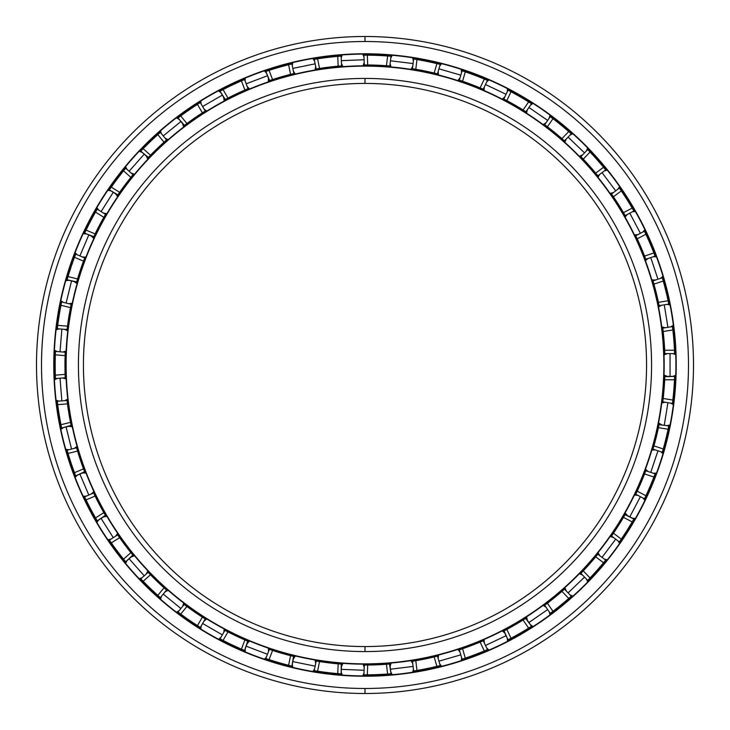 <?xml version="1.0" encoding="UTF-8"?>
<svg xmlns="http://www.w3.org/2000/svg" width="730" height="730" viewBox="0 0 730 730"><rect width="100%" height="100%" fill="white"/><g stroke="black" fill="none" stroke-linecap="round" stroke-linejoin="round"><path stroke-width="1.09" d="M365 83.43A281.57 281.57 0 0 0 83.43 365A281.57 281.57 0 0 0 365 646.57A281.57 281.57 0 0 1 83.43 365A281.57 281.57 0 0 1 365 83.43L365 78.429A286.571 286.571 0 0 0 78.429 365A286.571 286.571 0 0 0 365 651.571L365 646.57L365 651.571A286.571 286.571 0 0 1 78.429 365A286.571 286.571 0 0 1 365 78.429A286.571 286.571 0 0 1 651.571 365A286.571 286.571 0 0 1 365 651.571A286.571 286.571 0 0 0 651.571 365A286.571 286.571 0 0 0 365 78.429L365 83.43A281.57 281.57 0 0 1 646.57 365A281.57 281.57 0 0 1 365 646.57A281.57 281.57 0 0 0 646.57 365A281.57 281.57 0 0 0 365 83.43M365 663.871L365 664.181A299.181 299.181 0 0 0 664.181 365A299.181 299.181 0 0 0 365 65.819L365 66.129A298.871 298.871 0 0 1 663.871 365A298.871 298.871 0 0 1 365 663.871A298.871 298.871 0 0 1 66.129 365A298.871 298.871 0 0 1 365 66.129L365 65.819A299.181 299.181 0 0 1 664.181 365A299.181 299.181 0 0 1 365 664.181A299.181 299.181 0 0 1 65.819 365A299.181 299.181 0 0 1 365 65.819A299.181 299.181 0 0 0 65.819 365A299.181 299.181 0 0 0 365 664.181L365 663.871A298.871 298.871 0 0 0 663.871 365A298.871 298.871 0 0 0 365 66.129A298.871 298.871 0 0 0 66.129 365A298.871 298.871 0 0 0 365 663.871M365 54.084A310.916 310.916 0 0 0 54.084 365A310.916 310.916 0 0 0 365 675.916A310.916 310.916 0 0 1 54.084 365A310.916 310.916 0 0 1 365 54.084L365 53.774A311.226 311.226 0 0 0 53.774 365A311.226 311.226 0 0 0 365 676.226L365 676.226A311.226 311.226 0 0 1 53.774 365A311.226 311.226 0 0 1 365 53.774A311.226 311.226 0 0 1 676.226 365A311.226 311.226 0 0 1 365 676.226A311.226 311.226 0 0 0 676.226 365A311.226 311.226 0 0 0 365 53.774L365 54.084A310.916 310.916 0 0 1 675.916 365A310.916 310.916 0 0 1 365 675.916A310.916 310.916 0 0 0 675.916 365A310.916 310.916 0 0 0 365 54.084M365 688.49L365 693.5A328.5 328.5 0 0 0 693.5 365A328.5 328.5 0 0 0 365 36.5L365 41.51A323.49 323.49 0 0 1 688.49 365A323.49 323.49 0 0 1 365 688.49A323.49 323.49 0 0 1 41.51 365A323.49 323.49 0 0 1 365 41.51L365 36.5A328.5 328.5 0 0 1 693.5 365A328.5 328.5 0 0 1 365 693.5A328.5 328.5 0 0 1 36.5 365A328.5 328.5 0 0 1 365 36.5A328.5 328.5 0 0 0 36.5 365A328.5 328.5 0 0 0 365 693.5L365 688.49A323.49 323.49 0 0 0 688.49 365A323.49 323.49 0 0 0 365 41.51A323.49 323.49 0 0 0 41.51 365A323.49 323.49 0 0 0 365 688.49M365.228 674.839L367.309 674.83L363.914 674.839L364.306 665.039L365 665.048L364.306 665.039A300.048 300.048 0 0 1 363.458 665.039L364.599 665.048L363.458 665.039A300.048 300.048 0 0 0 364.306 665.039L363.914 674.839L363.339 674.83L363.914 674.839M364.599 64.952L363.421 64.961A300.048 300.048 0 0 1 364.306 64.961L367.701 64.97A300.048 300.048 0 0 1 386.444 65.727L389.838 65.983L386.444 65.727A300.048 300.048 0 0 0 367.701 64.97L364.306 64.961L365 64.952L364.306 64.961L363.914 55.161L367.309 55.17A309.839 309.839 0 0 1 387.63 55.991L391.59 56.31A309.839 309.839 0 0 0 391.015 56.256L387.63 55.991A309.839 309.839 0 0 0 367.309 55.17L365 55.161M389.692 664.026L390.714 663.944L389.51 664.044L391.015 673.744A309.839 309.839 0 0 0 391.627 673.69L387.63 674.009A309.839 309.839 0 0 1 367.309 674.83A309.839 309.839 0 0 0 387.63 674.009L390.687 673.772M413.061 671.089A309.839 309.839 0 0 0 413.627 670.998L416.976 670.45L413.627 670.998L412.45 661.27L415.799 660.714A300.048 300.048 0 0 0 434.177 656.964L437.48 656.161L440.208 665.568A309.839 309.839 0 0 0 440.801 665.422L436.905 666.38A309.839 309.839 0 0 1 416.976 670.45A309.839 309.839 0 0 0 436.905 666.38L438.931 665.888M488.014 649.371A309.839 309.839 0 0 1 487.448 649.618L488.014 649.371L487.448 649.618L483.242 640.758A300.048 300.048 0 0 0 484.063 640.411A300.048 300.048 0 0 1 483.242 640.758L480.112 642.081A300.048 300.048 0 0 1 462.574 648.733L459.352 649.819L462.081 659.236A309.839 309.839 0 0 1 461.533 659.418A309.839 309.839 0 0 0 462.081 659.236L465.302 658.15L462.081 659.236L459.352 649.819L462.574 648.733A300.048 300.048 0 0 0 480.112 642.081L483.242 640.758L487.448 649.618L484.318 650.941A309.839 309.839 0 0 1 465.302 658.15A309.839 309.839 0 0 0 484.318 650.941L487.147 649.746M525.664 618.401L531.513 626.285A309.839 309.839 0 0 0 532.033 625.957L528.639 628.101A309.839 309.839 0 0 1 511.027 638.266L507.514 640.119L511.027 638.266A309.839 309.839 0 0 0 528.639 628.101L531.239 626.468M549.799 613.693A309.839 309.839 0 0 0 550.265 613.346L552.975 611.302L550.265 613.346L544.699 605.289L547.409 603.236A300.048 300.048 0 0 0 561.936 591.373L564.482 589.128L571.271 596.191A309.839 309.839 0 0 0 571.736 595.78L568.725 598.445A309.839 309.839 0 0 1 552.975 611.302A309.839 309.839 0 0 0 568.725 598.445L570.294 597.067M605.69 560.111L606.073 559.636A309.839 309.839 0 0 1 605.69 560.111L597.852 554.225A300.048 300.048 0 0 0 598.408 553.532A300.048 300.048 0 0 1 597.852 554.225L595.698 556.853A300.048 300.048 0 0 1 583.261 570.887L580.916 573.351L587.696 580.414A309.839 309.839 0 0 1 587.303 580.824A309.839 309.839 0 0 0 587.696 580.414L590.05 577.959L587.696 580.414L580.916 573.351L583.261 570.887A300.048 300.048 0 0 0 595.698 556.853L597.852 554.225L605.69 560.111A309.839 309.839 0 0 0 606.073 559.636L603.537 562.739A309.839 309.839 0 0 1 590.05 577.959A309.839 309.839 0 0 0 603.537 562.739L604.86 561.133M619.04 542.372A309.839 309.839 0 0 0 619.368 541.906L621.294 539.105L619.368 541.906L611.539 536.012L613.455 533.21A300.048 300.048 0 0 0 623.484 517.36L625.19 514.422L633.868 518.975L632.162 521.913A309.839 309.839 0 0 1 621.294 539.105A309.839 309.839 0 0 0 632.162 521.913L633.211 520.116M644.207 499.329A309.839 309.839 0 0 0 644.453 498.809L645.904 495.734L644.453 498.809L635.775 494.256L637.226 491.18A300.048 300.048 0 0 0 644.572 473.925L645.794 470.75L655.084 473.852A309.839 309.839 0 0 0 655.303 473.277L653.879 477.028A309.839 309.839 0 0 1 645.904 495.734A309.839 309.839 0 0 0 653.879 477.028L654.618 475.084M668.789 425.909L668.908 425.307A309.839 309.839 0 0 1 668.789 425.909L659.062 424.623L659.29 423.464L659.053 424.659L668.789 425.909A309.839 309.839 0 0 0 668.908 425.307L668.105 429.24A309.839 309.839 0 0 1 663.241 448.977L662.137 452.801L663.241 448.977A309.839 309.839 0 0 0 668.105 429.24L668.534 427.196M672.376 404A309.839 309.839 0 0 0 672.449 403.425L672.85 400.049L672.449 403.425L662.776 401.856L672.449 403.425L672.586 402.276M664.829 353.612L664.857 354.461A300.048 300.048 0 0 0 664.829 353.612L674.63 353.612A309.839 309.839 0 0 1 674.648 354.187A309.839 309.839 0 0 0 674.63 353.612L674.483 350.218L674.63 353.612L664.829 353.612L664.683 350.218A300.048 300.048 0 0 0 663.168 331.52L662.776 328.144L672.449 326.575L672.85 329.951A309.839 309.839 0 0 1 674.483 350.218L664.683 350.218L664.829 353.612A300.048 300.048 0 0 1 664.857 354.461L664.811 353.284M662.128 277.163A309.839 309.839 0 0 1 662.302 277.756L662.128 277.163L662.302 277.756L653.003 280.858A300.048 300.048 0 0 0 652.757 280.01A300.048 300.048 0 0 1 653.003 280.858L653.943 284.125A300.048 300.048 0 0 1 658.423 302.339L659.117 305.66L668.789 304.091A309.839 309.839 0 0 1 668.908 304.656A309.839 309.839 0 0 0 668.789 304.091L668.105 300.76L668.789 304.091L659.117 305.66L658.423 302.339A300.048 300.048 0 0 0 653.943 284.125L653.003 280.858L662.302 277.756L663.241 281.023A309.839 309.839 0 0 1 668.105 300.76A309.839 309.839 0 0 0 663.241 281.023L662.667 279.015M635.903 236.009L635.392 234.951A300.048 300.048 0 0 1 635.775 235.744L637.226 238.82A300.048 300.048 0 0 1 644.572 256.075L645.794 259.25L655.084 256.148A309.839 309.839 0 0 1 655.284 256.686A309.839 309.839 0 0 0 655.084 256.148L653.879 252.972L655.084 256.148L645.794 259.25L644.572 256.075A300.048 300.048 0 0 0 637.226 238.82L635.775 235.744L644.453 231.191L645.904 234.266A309.839 309.839 0 0 1 653.879 252.972A309.839 309.839 0 0 0 645.904 234.266L645.019 232.377M619.022 187.592A309.839 309.839 0 0 1 619.368 188.094L619.022 187.592L619.368 188.094L611.539 193.988A300.048 300.048 0 0 0 611.028 193.258A300.048 300.048 0 0 1 611.539 193.988L613.455 196.79A300.048 300.048 0 0 1 623.484 212.64L625.19 215.578L633.868 211.025A309.839 309.839 0 0 1 634.151 211.527A309.839 309.839 0 0 0 633.868 211.025L632.162 208.087L633.868 211.025L625.19 215.578L623.484 212.64A300.048 300.048 0 0 0 613.455 196.79L611.539 193.988L619.368 188.094L621.294 190.895A309.839 309.839 0 0 1 632.162 208.087A309.839 309.839 0 0 0 621.294 190.895L620.117 189.179M587.276 149.139A309.839 309.839 0 0 1 587.696 149.586L587.276 149.139L587.696 149.586L580.916 156.649A300.048 300.048 0 0 0 580.295 156.019A300.048 300.048 0 0 1 580.916 156.649L583.261 159.113A300.048 300.048 0 0 1 595.698 173.147L597.852 175.775L605.69 169.889A309.839 309.839 0 0 1 606.046 170.336A309.839 309.839 0 0 0 605.69 169.889L603.537 167.261L605.69 169.889L597.852 175.775L595.698 173.147A300.048 300.048 0 0 0 583.261 159.113L580.916 156.649L587.696 149.586L590.05 152.041A309.839 309.839 0 0 1 603.537 167.261A309.839 309.839 0 0 0 590.05 152.041L588.608 150.535M549.772 116.28A309.839 309.839 0 0 1 550.265 116.654L549.772 116.28L550.265 116.654L544.699 124.711A300.048 300.048 0 0 0 543.987 124.182L544.954 124.912L543.987 124.182A300.048 300.048 0 0 1 544.699 124.711L547.409 126.764A300.048 300.048 0 0 1 561.936 138.627L564.482 140.872L571.271 133.809A309.839 309.839 0 0 1 571.699 134.192A309.839 309.839 0 0 0 571.271 133.809L568.725 131.555L571.271 133.809L564.482 140.872L561.936 138.627A300.048 300.048 0 0 0 547.409 126.764L544.699 124.711L550.265 116.654L552.975 118.698A309.839 309.839 0 0 1 568.725 131.555A309.839 309.839 0 0 0 552.975 118.698L551.314 117.439M507.478 89.863A309.839 309.839 0 0 1 508.025 90.146L507.478 89.863L508.025 90.146L503.819 99.006A300.048 300.048 0 0 0 503.034 98.596A300.048 300.048 0 0 1 503.819 99.006L506.83 100.594A300.048 300.048 0 0 1 523.072 109.974L525.947 111.781L531.513 103.715A309.839 309.839 0 0 1 532.006 104.025A309.839 309.839 0 0 0 531.513 103.715L528.639 101.899L531.513 103.715L525.947 111.781L523.072 109.974A300.048 300.048 0 0 0 506.83 100.594L503.819 99.006L508.025 90.146L511.027 91.734A309.839 309.839 0 0 1 528.639 101.899A309.839 309.839 0 0 0 511.027 91.734L509.193 90.757M461.497 70.573A309.839 309.839 0 0 1 462.081 70.764L461.497 70.573L462.081 70.764L459.352 80.181A300.048 300.048 0 0 0 458.513 79.898A300.048 300.048 0 0 1 459.352 80.181L462.574 81.267A300.048 300.048 0 0 1 480.112 87.919L483.242 89.242L487.448 80.382A309.839 309.839 0 0 1 487.978 80.61A309.839 309.839 0 0 0 487.448 80.382L484.318 79.059L487.448 80.382L483.242 89.242L480.112 87.919A300.048 300.048 0 0 0 462.574 81.267L459.352 80.181L462.081 70.764L465.302 71.85A309.839 309.839 0 0 1 484.318 79.059A309.839 309.839 0 0 0 465.302 71.85L463.331 71.184M413.016 58.911A309.839 309.839 0 0 1 413.627 59.002L413.016 58.911L413.627 59.002L412.45 68.729A300.048 300.048 0 0 0 411.574 68.593A300.048 300.048 0 0 1 412.45 68.729L415.799 69.286A300.048 300.048 0 0 1 434.177 73.037L437.48 73.84L440.208 64.432A309.839 309.839 0 0 1 440.765 64.569A309.839 309.839 0 0 0 440.208 64.432L436.905 63.619L440.208 64.432L437.48 73.84L434.177 73.037A300.048 300.048 0 0 0 415.799 69.286L412.45 68.729L413.627 59.002L416.976 59.55A309.839 309.839 0 0 1 436.905 63.619A309.839 309.839 0 0 0 416.976 59.55L414.923 59.212M440.208 64.432L439.077 64.149M487.448 80.382L486.381 79.926M605.69 169.889L604.951 168.986M633.868 211.025L633.293 210.021M644.188 230.634L644.453 231.191L644.188 230.634A309.839 309.839 0 0 1 644.453 231.191L635.775 235.744A300.048 300.048 0 0 0 635.392 234.951L635.921 236.046M668.534 302.804L668.789 304.091M662.813 328.482L663.168 331.52L672.85 329.951L672.604 327.88M674.63 353.612L674.584 352.453M662.776 401.856A300.048 300.048 0 0 1 662.667 402.695A300.048 300.048 0 0 0 662.776 401.856L663.168 398.48A300.048 300.048 0 0 0 664.683 379.782L664.857 375.503L664.811 376.716L674.63 376.388L674.648 375.777L674.483 379.782A309.839 309.839 0 0 1 672.85 400.049L663.168 398.48L662.803 401.573M634.178 518.446L633.868 518.975L634.178 518.446A309.839 309.839 0 0 1 633.868 518.975L625.044 514.677L625.628 513.655L623.484 517.36L632.162 521.913L623.484 517.36A300.048 300.048 0 0 1 613.455 533.21L621.294 539.105L613.455 533.21L611.539 536.012A300.048 300.048 0 0 1 611.056 536.714L611.722 535.747M587.696 580.414L588.508 579.583M564.272 589.32L561.936 591.373A300.048 300.048 0 0 1 547.409 603.236L544.699 605.289L550.265 613.346L551.186 612.652M414.923 670.788L413.627 670.998L412.45 661.27A300.048 300.048 0 0 1 411.611 661.398L412.769 661.216M674.648 375.777A309.839 309.839 0 0 1 674.63 376.388L664.829 376.388A300.048 300.048 0 0 0 664.857 375.503A300.048 300.048 0 0 1 664.829 376.388L664.683 379.782L674.483 379.782L664.683 379.782A300.048 300.048 0 0 1 663.168 398.48L672.85 400.049A309.839 309.839 0 0 0 674.483 379.782L674.575 377.702M672.366 325.963A309.839 309.839 0 0 1 672.449 326.575L662.776 328.144A300.048 300.048 0 0 0 662.667 327.268L662.813 328.473L662.667 327.268A300.048 300.048 0 0 1 662.776 328.144L662.803 328.436M363.914 55.161L363.294 55.17L363.914 55.161L364.306 64.961A300.048 300.048 0 0 0 363.421 64.961L364.644 64.952M339.842 56.183L341.731 56.037L341.156 56.082L341.549 65.873L341.156 56.082L337.762 56.365L338.163 66.156L337.762 56.365A309.839 309.839 0 0 0 317.577 58.811L319.539 68.419L317.577 58.811L314.228 59.349L316.181 68.958L319.539 68.419A300.048 300.048 0 0 1 338.163 66.156L341.549 65.873L338.163 66.156A300.048 300.048 0 0 0 319.539 68.419L316.181 68.958A300.048 300.048 0 0 0 315.314 69.094A300.048 300.048 0 0 1 316.181 68.958L314.228 59.349L315.524 59.139M314.228 59.349A309.839 309.839 0 0 0 313.617 59.449A309.839 309.839 0 0 1 314.228 59.349L317.577 58.811A309.839 309.839 0 0 1 337.762 56.365L341.156 56.082A309.839 309.839 0 0 1 341.731 56.037M290.631 64.222L292.465 63.775L291.909 63.912L293.871 73.511L291.909 63.912L288.605 64.724L290.567 74.332L288.605 64.724A309.839 309.839 0 0 0 269.078 70.381L272.555 79.552L269.078 70.381L265.857 71.458L269.324 80.619L272.555 79.552A300.048 300.048 0 0 1 290.567 74.332L293.871 73.511L290.567 74.332A300.048 300.048 0 0 0 272.555 79.552L269.324 80.619A300.048 300.048 0 0 0 268.485 80.902A300.048 300.048 0 0 1 269.324 80.619L268.485 80.902L269.598 80.528L265.857 71.458L267.098 71.038M265.857 71.458A309.839 309.839 0 0 0 265.273 71.649A309.839 309.839 0 0 1 265.857 71.458L269.078 70.381A309.839 309.839 0 0 1 288.605 64.724L291.909 63.912A309.839 309.839 0 0 1 292.465 63.775M243.482 79.981L245.088 79.305L244.559 79.533L248.027 88.695L244.559 79.533L241.429 80.866L244.906 90.036L241.429 80.866A309.839 309.839 0 0 0 223.061 89.589L227.961 98.076L223.061 89.589L220.049 91.159L224.95 99.645L227.961 98.076A300.048 300.048 0 0 1 244.906 90.036L248.027 88.695L244.906 90.036A300.048 300.048 0 0 0 227.961 98.076L224.95 99.645A300.048 300.048 0 0 0 224.165 100.065A300.048 300.048 0 0 1 224.95 99.645L224.165 100.065L225.242 99.49L220.049 91.159L221.208 90.547M220.049 91.159A309.839 309.839 0 0 0 219.502 91.451A309.839 309.839 0 0 1 220.049 91.159L223.061 89.589A309.839 309.839 0 0 1 241.429 80.866L244.559 79.533A309.839 309.839 0 0 1 245.088 79.305M199.208 103.249L200.814 102.246L200.321 102.547L205.221 111.033L200.321 102.547L197.456 104.372L202.356 112.858L197.456 104.372A309.839 309.839 0 0 0 180.721 115.924L186.916 123.516L180.721 115.924L178.001 117.959L184.197 125.551L186.916 123.516A300.048 300.048 0 0 1 202.356 112.858L205.221 111.033L202.356 112.858A300.048 300.048 0 0 0 186.916 123.516L184.197 125.551A300.048 300.048 0 0 0 183.495 126.08A300.048 300.048 0 0 1 184.197 125.551L183.495 126.08L184.462 125.35L178.001 117.959L179.051 117.165M178.001 117.959A309.839 309.839 0 0 0 177.509 118.333A309.839 309.839 0 0 1 178.001 117.959L180.721 115.924A309.839 309.839 0 0 1 197.456 104.372L200.321 102.547A309.839 309.839 0 0 1 200.814 102.246M159.487 133.134L160.792 131.984L160.354 132.367L166.549 139.95L160.354 132.367L157.817 134.621L164.013 142.213L157.817 134.621A309.839 309.839 0 0 0 143.153 148.71L150.489 155.207L143.153 148.71L140.79 151.156L148.126 157.653L150.489 155.207A300.048 300.048 0 0 1 164.013 142.213L166.549 139.95L164.013 142.213A300.048 300.048 0 0 0 150.489 155.207L148.126 157.653A300.048 300.048 0 0 0 147.515 158.291A300.048 300.048 0 0 1 148.126 157.653L147.515 158.291L148.354 157.415L140.79 151.156L141.702 150.207M140.79 151.156A309.839 309.839 0 0 0 140.37 151.603A309.839 309.839 0 0 1 140.79 151.156L143.153 148.71A309.839 309.839 0 0 1 157.817 134.621L160.354 132.367A309.839 309.839 0 0 1 160.792 131.984M124.949 169.105L126.053 167.763L125.688 168.201L133.024 174.698L125.688 168.201L123.543 170.838L130.88 177.344L123.543 170.838A309.839 309.839 0 0 0 111.325 187.099L119.62 192.337L111.325 187.099L109.39 189.891L117.676 195.129L119.62 192.337A300.048 300.048 0 0 1 130.88 177.344L133.024 174.698L130.88 177.344A300.048 300.048 0 0 0 119.62 192.337L117.676 195.129A300.048 300.048 0 0 0 117.174 195.859A300.048 300.048 0 0 1 117.676 195.129L117.174 195.859L117.858 194.855L109.39 189.891L110.139 188.805M109.39 189.891A309.839 309.839 0 0 0 109.044 190.393A309.839 309.839 0 0 1 109.39 189.891L111.325 187.099A309.839 309.839 0 0 1 123.543 170.838L125.688 168.201A309.839 309.839 0 0 1 126.053 167.763M96.561 210.276L97.51 208.643L97.218 209.136L105.503 214.374L97.218 209.136L95.53 212.083L103.815 217.33L95.53 212.083A309.839 309.839 0 0 0 86.076 230.096L95.092 233.938L86.076 230.096L84.616 233.162L93.632 237.004L95.092 233.938A300.048 300.048 0 0 1 103.815 217.33L105.503 214.374L103.815 217.33A300.048 300.048 0 0 0 95.092 233.938L93.632 237.004A300.048 300.048 0 0 0 93.248 237.798A300.048 300.048 0 0 1 93.632 237.004L93.248 237.798L93.769 236.702L84.616 233.162L85.173 231.967M84.616 233.162A309.839 309.839 0 0 0 84.352 233.719A309.839 309.839 0 0 1 84.616 233.162L86.076 230.096A309.839 309.839 0 0 1 95.53 212.083L97.218 209.136A309.839 309.839 0 0 1 97.51 208.643M75.272 255.199L75.893 253.575L75.683 254.113L84.698 257.955L75.683 254.113L74.487 257.298L83.503 261.139L74.487 257.298A309.839 309.839 0 0 0 68.045 276.579L77.562 278.924L68.045 276.579L67.096 279.846L76.613 282.191L77.562 278.924A300.048 300.048 0 0 1 83.503 261.139L84.698 257.955L83.503 261.139A300.048 300.048 0 0 0 77.562 278.924L76.613 282.191A300.048 300.048 0 0 0 76.367 283.039A300.048 300.048 0 0 1 76.613 282.191L76.367 283.039L76.705 281.871L67.096 279.846L67.461 278.577M66.923 280.439A309.839 309.839 0 0 1 67.096 279.846L68.045 276.579A309.839 309.839 0 0 1 74.487 257.298L75.683 254.113A309.839 309.839 0 0 1 75.893 253.575M61.375 303.251L61.758 301.399L61.648 301.955L71.157 304.3L61.648 301.955L60.973 305.286L70.491 307.64L60.973 305.286A309.839 309.839 0 0 0 57.706 325.361L67.479 326.146L57.706 325.361L57.296 328.737L67.06 329.522L67.479 326.146A300.048 300.048 0 0 1 70.491 307.64L71.157 304.3L70.491 307.64A300.048 300.048 0 0 0 67.479 326.146L67.06 329.522A300.048 300.048 0 0 0 66.959 330.398A300.048 300.048 0 0 1 67.06 329.522L57.296 328.737L57.451 327.432M57.296 328.737A309.839 309.839 0 0 0 57.223 329.349A309.839 309.839 0 0 1 57.296 328.737L57.706 325.361A309.839 309.839 0 0 1 60.973 305.286L61.648 301.955A309.839 309.839 0 0 1 61.758 301.399M55.407 352.599L55.489 350.865L55.462 351.44L65.225 352.225L55.462 351.44L55.334 354.835L65.098 355.62L55.334 354.835A309.839 309.839 0 0 0 55.334 375.165L65.098 374.38L55.334 375.165L55.462 378.56L65.225 377.775L65.098 374.38A300.048 300.048 0 0 1 65.098 355.62L65.225 352.225L65.098 355.62A300.048 300.048 0 0 0 65.098 374.38L65.225 377.775A300.048 300.048 0 0 0 65.271 378.66A300.048 300.048 0 0 1 65.225 377.775L55.462 378.56L55.407 377.246M55.489 379.18A309.839 309.839 0 0 1 55.462 378.56L55.334 375.165A309.839 309.839 0 0 1 55.334 354.835L55.462 351.44A309.839 309.839 0 0 1 55.489 350.865M57.451 402.568L57.223 400.697L57.296 401.263L67.06 400.478L57.296 401.263L57.706 404.639L67.479 403.854L57.706 404.639A309.839 309.839 0 0 0 60.973 424.714L70.491 422.36L60.973 424.714L61.648 428.045L71.157 425.7L70.491 422.36A300.048 300.048 0 0 1 67.479 403.854L67.06 400.478L67.479 403.854A300.048 300.048 0 0 0 70.491 422.36L71.157 425.7A300.048 300.048 0 0 0 71.339 426.566A300.048 300.048 0 0 1 71.157 425.7L71.339 426.566L71.093 425.371L61.648 428.045L61.375 426.749M61.767 428.647A309.839 309.839 0 0 1 61.648 428.045L60.973 424.714A309.839 309.839 0 0 1 57.706 404.639L57.296 401.263A309.839 309.839 0 0 1 57.223 400.697A309.839 309.839 0 0 0 57.296 401.263M84.671 471.981L85.018 472.876L84.58 471.735L75.683 475.887L75.217 474.655M67.415 451.277L66.941 449.607L67.096 450.154L76.613 447.809L67.096 450.154L68.045 453.421L77.562 451.076L68.045 453.421A309.839 309.839 0 0 0 74.487 472.702L83.503 468.861A300.048 300.048 0 0 1 77.562 451.076L76.613 447.809L77.562 451.076A300.048 300.048 0 0 0 83.503 468.861L74.487 472.702L75.683 475.887L75.902 476.462L75.683 475.887L84.698 472.045L83.503 468.861L84.698 472.045A300.048 300.048 0 0 0 85.018 472.876A300.048 300.048 0 0 1 84.698 472.045M85.109 497.887L84.37 496.318L84.616 496.838L93.632 492.996L84.616 496.838L86.076 499.904L95.092 496.062L86.076 499.904A309.839 309.839 0 0 0 95.53 517.917L103.815 512.67L95.53 517.917L97.218 520.864L105.503 515.626L103.815 512.67A300.048 300.048 0 0 1 95.092 496.062L93.632 492.996L95.092 496.062A300.048 300.048 0 0 0 103.815 512.67L105.503 515.626A300.048 300.048 0 0 0 105.95 516.384A300.048 300.048 0 0 1 105.503 515.626L105.95 516.384L105.357 515.38L97.218 520.864L96.561 519.723M97.218 520.864A309.839 309.839 0 0 0 97.528 521.393A309.839 309.839 0 0 1 97.218 520.864L95.53 517.917A309.839 309.839 0 0 1 86.076 499.904L84.616 496.838A309.839 309.839 0 0 1 84.37 496.318M132.842 555.074L133.59 555.986L132.814 555.046L125.688 561.799L124.857 560.777M110.047 541.067L109.071 539.634L109.39 540.109L117.676 534.871L109.39 540.109L111.325 542.901L119.62 537.663L111.325 542.901A309.839 309.839 0 0 0 123.543 559.162L130.88 552.656A300.048 300.048 0 0 1 119.62 537.663L117.676 534.871L119.62 537.663A300.048 300.048 0 0 0 130.88 552.656L123.543 559.162L126.08 562.273L125.688 561.799L133.024 555.302L130.88 552.656L133.024 555.302A300.048 300.048 0 0 0 133.59 555.986A300.048 300.048 0 0 1 133.024 555.302M141.593 579.684L140.397 578.425L140.79 578.844L148.126 572.347L140.79 578.844L143.153 581.29L150.489 574.793L143.153 581.29A309.839 309.839 0 0 0 157.817 595.379L164.013 587.787L157.817 595.379L160.354 597.633L166.549 590.05L164.013 587.787A300.048 300.048 0 0 1 150.489 574.793L148.126 572.347L150.489 574.793A300.048 300.048 0 0 0 164.013 587.787L166.549 590.05A300.048 300.048 0 0 0 167.216 590.634L166.303 589.831L167.216 590.634A300.048 300.048 0 0 1 166.549 590.05L160.354 597.633L159.368 596.766M160.819 598.043A309.839 309.839 0 0 1 160.354 597.633L157.817 595.379A309.839 309.839 0 0 1 143.153 581.29L140.79 578.844A309.839 309.839 0 0 1 140.397 578.425A309.839 309.839 0 0 0 140.79 578.844M178.923 612.744L177.536 611.694L178.001 612.041L184.197 604.449L178.001 612.041L180.721 614.076L186.916 606.484L180.721 614.076A309.839 309.839 0 0 0 197.456 625.628L202.356 617.142L197.456 625.628L200.321 627.453L205.221 618.967L202.356 617.142A300.048 300.048 0 0 1 186.916 606.484L184.197 604.449L186.916 606.484A300.048 300.048 0 0 0 202.356 617.142L205.221 618.967A300.048 300.048 0 0 0 205.969 619.432A300.048 300.048 0 0 1 205.221 618.967L205.969 619.432L205.212 618.958L200.321 627.453L199.208 626.751M200.321 627.453A309.839 309.839 0 0 0 200.841 627.782A309.839 309.839 0 0 1 200.321 627.453L197.456 625.628A309.839 309.839 0 0 1 180.721 614.076L178.001 612.041A309.839 309.839 0 0 1 177.536 611.694A309.839 309.839 0 0 0 178.001 612.041M221.208 639.453L219.538 638.567L220.049 638.841L224.95 630.355L220.049 638.841L223.061 640.411L227.961 631.924L223.061 640.411A309.839 309.839 0 0 0 241.429 649.134L244.906 639.964L241.429 649.134L244.559 650.466L248.027 641.305L244.906 639.964A300.048 300.048 0 0 1 227.961 631.924L224.95 630.355L227.961 631.924A300.048 300.048 0 0 0 244.906 639.964L248.848 641.652L247.726 641.177L244.559 650.466L243.345 649.955M245.125 650.704A309.839 309.839 0 0 1 244.559 650.466L241.429 649.134A309.839 309.839 0 0 1 223.061 640.411L220.049 638.841A309.839 309.839 0 0 1 219.538 638.567A309.839 309.839 0 0 0 220.049 638.841M293.588 656.425L294.728 656.699L293.551 656.416L291.909 666.089L290.631 665.778L291.589 666.015M267.098 658.962L265.309 658.36L265.857 658.542L269.324 649.381L265.857 658.542L269.078 659.619L272.555 650.448L269.078 659.619A309.839 309.839 0 0 0 288.605 665.276L290.567 655.668A300.048 300.048 0 0 1 272.555 650.448L269.324 649.381L272.555 650.448A300.048 300.048 0 0 0 290.567 655.668L288.605 665.276L292.502 666.235L291.909 666.089L293.871 656.489L290.567 655.668L293.871 656.489A300.048 300.048 0 0 0 294.728 656.699A300.048 300.048 0 0 1 293.871 656.489M341.403 664.117L342.434 664.19L341.22 664.099L341.156 673.918L339.842 673.817M315.369 670.833L313.654 670.551L314.228 670.651L316.181 661.042L314.228 670.651L317.577 671.189L319.539 661.581L317.577 671.189A309.839 309.839 0 0 0 337.762 673.635L338.163 663.844A300.048 300.048 0 0 1 319.539 661.581L316.181 661.042L319.539 661.581A300.048 300.048 0 0 0 338.163 663.844L337.762 673.635L341.768 673.963L341.156 673.918L341.549 664.127L338.163 663.844L341.549 664.127A300.048 300.048 0 0 0 342.434 664.19M391.015 673.744L391.627 673.69A309.839 309.839 0 0 1 391.015 673.744L389.838 664.017L386.444 664.273L389.838 664.017A300.048 300.048 0 0 0 390.714 663.944A300.048 300.048 0 0 1 389.838 664.017M440.208 665.568L440.801 665.422A309.839 309.839 0 0 1 440.208 665.568L437.48 656.161A300.048 300.048 0 0 0 438.338 655.942L437.16 656.243L438.338 655.942A300.048 300.048 0 0 1 437.48 656.161L434.177 656.964L436.905 666.38L434.177 656.964A300.048 300.048 0 0 1 415.799 660.714L416.976 670.45L415.799 660.714L411.611 661.398A300.048 300.048 0 0 0 412.45 661.27M526.695 617.744L525.673 618.401L526.695 617.744A300.048 300.048 0 0 1 525.947 618.219L523.072 620.025L525.947 618.219L531.513 626.285L532.033 625.957A309.839 309.839 0 0 1 531.513 626.285M571.271 596.191L571.727 595.78A309.839 309.839 0 0 1 571.271 596.191L564.482 589.128A300.048 300.048 0 0 0 565.148 588.535L564.235 589.347L565.148 588.535A300.048 300.048 0 0 1 564.482 589.128L564.263 589.32M645.685 471.023L644.572 473.925L653.879 477.028L644.572 473.925A300.048 300.048 0 0 1 637.226 491.18L645.904 495.734L637.226 491.18L635.775 494.256A300.048 300.048 0 0 1 635.41 495.022L635.921 493.955M655.084 473.852L655.303 473.277A309.839 309.839 0 0 1 655.084 473.852L645.794 470.75A300.048 300.048 0 0 0 646.105 469.919A300.048 300.048 0 0 1 645.794 470.75M224.95 630.355L224.201 629.953A300.048 300.048 0 0 0 224.95 630.355A300.048 300.048 0 0 1 224.201 629.953L225.242 630.51M184.197 604.449L183.522 603.938A300.048 300.048 0 0 0 184.197 604.449A300.048 300.048 0 0 1 183.522 603.938L184.462 604.65M148.126 572.347L147.542 571.736A300.048 300.048 0 0 0 148.126 572.347A300.048 300.048 0 0 1 147.542 571.736L148.354 572.585M117.676 534.871L117.192 534.178A300.048 300.048 0 0 0 117.676 534.871A300.048 300.048 0 0 1 117.192 534.178L117.858 535.145M93.632 492.996L93.267 492.23A300.048 300.048 0 0 0 93.632 492.996A300.048 300.048 0 0 1 93.267 492.23L93.769 493.298M76.613 447.809L76.376 446.997A300.048 300.048 0 0 0 76.613 447.809A300.048 300.048 0 0 1 76.376 446.997L76.705 448.129M67.06 400.478L66.959 399.638A300.048 300.048 0 0 0 67.06 400.478A300.048 300.048 0 0 1 66.959 399.638L67.096 400.806M65.225 352.225L65.262 351.376A300.048 300.048 0 0 0 65.225 352.225A300.048 300.048 0 0 1 65.262 351.376L65.216 352.553M71.157 304.3L71.33 303.47A300.048 300.048 0 0 0 71.157 304.3A300.048 300.048 0 0 1 71.33 303.47L71.093 304.629M84.698 257.955L85.008 257.161A300.048 300.048 0 0 0 84.698 257.955A300.048 300.048 0 0 1 85.008 257.161L84.58 258.265M105.503 214.374L105.932 213.644A300.048 300.048 0 0 0 105.503 214.374A300.048 300.048 0 0 1 105.932 213.644L105.339 214.666M133.024 174.698L133.563 174.05A300.048 300.048 0 0 0 133.024 174.698A300.048 300.048 0 0 1 133.563 174.05L132.814 174.954M166.559 139.95L167.188 139.393A300.048 300.048 0 0 0 166.549 139.95A300.048 300.048 0 0 1 167.188 139.393L166.303 140.169M205.221 111.033A300.048 300.048 0 0 1 205.942 110.586L204.984 111.188L205.942 110.586A300.048 300.048 0 0 0 205.221 111.033L204.984 111.188M248.036 88.695L248.811 88.367A300.048 300.048 0 0 0 248.027 88.695A300.048 300.048 0 0 1 248.811 88.367L247.726 88.823M293.871 73.511L294.692 73.31A300.048 300.048 0 0 0 293.871 73.511A300.048 300.048 0 0 1 294.692 73.31L293.551 73.584M341.549 65.873L342.397 65.809A300.048 300.048 0 0 0 341.549 65.873A300.048 300.048 0 0 1 342.397 65.809L341.22 65.901M268.521 649.107A300.048 300.048 0 0 0 269.324 649.381L269.644 649.49M315.351 660.905A300.048 300.048 0 0 0 316.181 661.042L316.51 661.097M659.117 424.34L658.423 427.661L668.105 429.24L658.423 427.661L659.117 424.34A300.048 300.048 0 0 0 659.29 423.464A300.048 300.048 0 0 1 659.117 424.34M365 665.048L367.701 665.03A300.048 300.048 0 0 0 386.444 664.273L387.63 674.009L386.444 664.273A300.048 300.048 0 0 1 367.701 665.03L367.309 674.83L367.701 665.03L365 665.048M458.549 650.083L459.626 649.727L458.549 650.083A300.048 300.048 0 0 0 459.352 649.819A300.048 300.048 0 0 1 458.549 650.083M503.07 631.386L504.074 630.866L503.07 631.386A300.048 300.048 0 0 0 503.819 630.994L506.83 629.406A300.048 300.048 0 0 0 523.072 620.025L528.639 628.101L523.072 620.025A300.048 300.048 0 0 1 506.83 629.406L511.027 638.266L506.83 629.406L503.819 630.994A300.048 300.048 0 0 1 503.07 631.386M544.689 605.289L544.014 605.79A300.048 300.048 0 0 0 544.699 605.289A300.048 300.048 0 0 1 544.014 605.79L544.954 605.088M580.907 573.351L580.323 573.953A300.048 300.048 0 0 0 580.916 573.351A300.048 300.048 0 0 1 580.323 573.953L581.144 573.114M653.003 449.142L652.766 449.954A300.048 300.048 0 0 0 653.003 449.142L662.302 452.244L653.003 449.142L653.943 445.875L653.003 449.142A300.048 300.048 0 0 1 652.766 449.954L653.095 448.831M653.943 445.875A300.048 300.048 0 0 0 658.423 427.661A300.048 300.048 0 0 1 653.943 445.875L663.241 448.977L653.943 445.875M659.117 305.66L659.281 306.49A300.048 300.048 0 0 0 659.117 305.66A300.048 300.048 0 0 1 659.281 306.49L659.053 305.341M645.794 259.25L646.087 260.044A300.048 300.048 0 0 0 645.794 259.25A300.048 300.048 0 0 1 646.087 260.044L645.676 258.94M625.19 215.578L625.61 216.317A300.048 300.048 0 0 0 625.19 215.578A300.048 300.048 0 0 1 625.61 216.317L625.026 215.295M597.852 175.775L598.39 176.432A300.048 300.048 0 0 0 597.852 175.775A300.048 300.048 0 0 1 598.39 176.432L597.642 175.519M564.482 140.872L565.12 141.438A300.048 300.048 0 0 0 564.482 140.872A300.048 300.048 0 0 1 565.12 141.438L564.235 140.653M525.947 111.781L526.668 112.228A300.048 300.048 0 0 0 525.947 111.781A300.048 300.048 0 0 1 526.668 112.228L525.673 111.599M483.242 89.242L484.027 89.571A300.048 300.048 0 0 0 483.242 89.242A300.048 300.048 0 0 1 484.027 89.571L482.941 89.106M437.48 73.84L438.301 74.049A300.048 300.048 0 0 0 437.48 73.84A300.048 300.048 0 0 1 438.301 74.049L437.16 73.757M389.838 65.983L390.678 66.056A300.048 300.048 0 0 0 389.838 65.983L391.015 56.256L389.838 65.983A300.048 300.048 0 0 1 390.678 66.056L389.51 65.956M625.628 513.655A300.048 300.048 0 0 1 625.19 514.422A300.048 300.048 0 0 0 625.628 513.655M662.667 450.985L662.302 452.244M635.775 494.256L635.41 495.022A300.048 300.048 0 0 0 635.775 494.256L644.453 498.809L645.019 497.623M595.698 556.853L603.537 562.739L595.698 556.853M611.539 536.012L611.056 536.714A300.048 300.048 0 0 0 611.539 536.012L619.368 541.906L620.117 540.82M583.261 570.887L590.05 577.959L583.261 570.887M561.936 591.373L568.725 598.445L561.936 591.373M547.409 603.236L552.975 611.302L547.409 603.236M480.112 642.081L484.318 650.941L480.112 642.081M503.819 630.994L508.025 639.854L504.074 630.866M509.193 639.243L508.025 639.854M462.574 648.733L465.302 658.15L462.574 648.733M463.331 658.816L462.081 659.236M367.701 64.97L367.309 55.17L367.701 64.97M386.444 65.727L387.63 55.991L386.444 65.727M415.799 69.286L416.976 59.55L415.799 69.286M391.59 56.31L391.015 56.256A309.839 309.839 0 0 1 391.59 56.31M389.701 56.146L391.015 56.256M434.177 73.037L436.905 63.619L434.177 73.037M462.574 81.267L465.302 71.85L462.574 81.267M480.112 87.919L484.318 79.059L480.112 87.919M506.83 100.594L511.027 91.734L506.83 100.594M523.072 109.974L528.639 101.899L523.072 109.974M547.409 126.764L552.975 118.698L547.409 126.764M530.409 103.003L531.513 103.715M561.936 138.627L568.725 131.555L561.936 138.627M583.261 159.113L590.05 152.041L583.261 159.113M570.294 132.933L571.271 133.809M595.698 173.147L603.537 167.261L595.698 173.147M613.455 196.79L621.294 190.895L613.455 196.79M623.484 212.64L632.162 208.087L623.484 212.64M637.226 238.82L645.904 234.266L637.226 238.82M644.572 256.075L653.879 252.972L644.572 256.075M653.943 284.125L663.241 281.023L653.943 284.125M654.618 254.916L655.084 256.148M658.423 302.339L668.105 300.76L658.423 302.339M341.768 673.963A309.839 309.839 0 0 1 341.156 673.918L337.762 673.635A309.839 309.839 0 0 1 317.577 671.189L314.228 670.651A309.839 309.839 0 0 1 313.654 670.551A309.839 309.839 0 0 0 314.228 670.651M291.909 666.089A309.839 309.839 0 0 0 292.502 666.235A309.839 309.839 0 0 1 291.909 666.089L288.605 665.276A309.839 309.839 0 0 1 269.078 659.619L265.857 658.542A309.839 309.839 0 0 1 265.309 658.36A309.839 309.839 0 0 0 265.857 658.542M125.688 561.799A309.839 309.839 0 0 0 126.08 562.273A309.839 309.839 0 0 1 125.688 561.799L123.543 559.162A309.839 309.839 0 0 1 111.325 542.901L109.39 540.109A309.839 309.839 0 0 1 109.071 539.634A309.839 309.839 0 0 0 109.39 540.109M75.902 476.462A309.839 309.839 0 0 1 75.683 475.887L74.487 472.702A309.839 309.839 0 0 1 68.045 453.421L67.096 450.154A309.839 309.839 0 0 1 66.941 449.607M672.85 329.951L663.168 331.52A300.048 300.048 0 0 1 664.683 350.218L674.483 350.218A309.839 309.839 0 0 0 672.85 329.951M670.049 353.612L670.049 376.388L670.049 353.612M664.273 304.83L667.923 327.305L664.273 304.83M650.749 257.599L657.958 279.207L650.749 257.599M629.817 213.151L640.402 233.317L629.817 213.151M602.031 172.636L615.709 190.849L602.031 172.636M568.104 137.112L584.529 152.889L568.104 137.112M528.912 107.483L547.664 120.413L528.912 107.483M485.486 84.516L506.063 94.289L485.486 84.516M438.931 68.821L460.812 75.163L438.931 68.821M390.468 60.8L413.08 63.547L390.468 60.8M341.339 60.654L364.097 59.741L341.339 60.654M292.821 68.392L315.141 63.838L292.821 68.392M246.183 83.813L267.472 75.737L246.183 83.813M202.611 106.516L222.34 95.128L202.611 106.516M163.246 135.908L180.894 121.508L163.246 135.908M129.119 171.24L144.221 154.194L129.119 171.24M101.087 211.59L113.26 192.337L101.087 211.59M79.898 255.911L88.823 234.951L79.898 255.911M66.092 303.05L71.54 280.94L66.092 303.05M60.024 351.805L61.858 329.102L60.024 351.805M61.858 400.898L60.024 378.195L61.858 400.898M71.54 449.06L66.092 426.95L71.54 449.06M88.823 495.049L79.898 474.089L88.823 495.049M113.26 537.663L101.087 518.409L113.26 537.663M144.221 575.806L129.119 558.76L144.221 575.806M180.894 608.491L163.246 594.092L180.894 608.491M222.34 634.872L202.611 623.484L222.34 634.872M267.472 654.262L246.183 646.187L267.472 654.262M315.141 666.161L292.821 661.608L315.141 666.161M364.097 670.259L341.339 669.346L364.097 670.259M413.08 666.453L390.468 669.2L413.08 666.453M460.812 654.837L438.931 661.179L460.812 654.837M506.063 635.711L485.486 645.484L506.063 635.711M547.664 609.587L528.912 622.517L547.664 609.587M584.529 577.111L568.104 592.888L584.529 577.111M615.709 539.151L602.031 557.364L615.709 539.151M640.402 496.683L629.817 516.849L640.402 496.683M657.958 450.793L650.749 472.401L657.958 450.793M667.923 402.695L664.273 425.17L667.923 402.695M672.795 376.388L675.752 375.238M675.743 354.725L672.951 353.612M667.156 353.612L664.017 354.917M664.017 375.047L667.311 376.388M670.633 326.867L673.37 325.261M670.076 305.012L667.129 304.364M661.417 305.286L658.524 307.084M661.754 326.949L665.222 327.752M660.559 278.331L662.995 276.305M656.498 256.851L653.496 256.677M647.994 258.511L645.43 260.747M651.808 279.836L655.358 280.074M642.829 232.049L644.909 229.649M635.374 211.49L632.381 211.809M627.252 214.501L625.081 217.12M634.434 234.932L637.974 234.595M617.909 189.198L619.578 186.506M607.25 170.108L604.349 170.902M599.713 174.379L597.989 177.308M610.079 193.395L613.519 192.492M586.427 150.909L587.65 147.98M572.849 133.772L570.112 135.023M566.097 139.202L564.865 142.368M579.374 156.302L582.631 154.86M549.216 118.16L549.945 115.075M533.064 103.423L530.564 105.093M527.27 109.865L526.567 113.187M543.129 124.62L546.104 122.676M507.24 91.807L507.469 88.64M488.927 79.853L486.727 81.906M484.245 87.135L484.081 90.538M502.258 99.161L504.886 96.761M461.57 72.526L461.287 69.368M441.586 63.665L439.734 66.047M438.128 71.604L438.511 74.989M457.838 80.583L460.046 77.8M413.408 60.827L412.623 57.752M392.256 55.279L390.815 57.925M390.112 63.674L391.034 66.95M411.008 69.377L412.742 66.266M363.987 56.995L362.719 54.093M342.224 54.923L341.22 57.761M341.457 63.547L342.89 66.631M362.993 65.819L364.206 62.479M314.594 61.147L312.869 58.482M292.776 62.588L292.246 65.554M293.405 71.23L295.312 74.049M315.031 70.016L315.688 66.521M266.505 73.173L264.379 70.819M245.198 78.092L245.152 81.103M247.205 86.523L249.541 88.987M268.357 81.851L268.448 78.302M220.962 92.746L218.489 90.766M200.723 101.023L201.161 104.007M204.062 109.026L206.763 111.088M224.192 101.023L223.708 97.501M179.16 119.382L176.395 117.822M160.509 130.789L161.421 133.663M165.08 138.153L168.082 139.758M183.668 127.029L182.628 123.625M142.168 152.369L139.193 151.274M125.587 166.632L126.947 169.314M131.281 173.156L134.502 174.26M147.843 159.195L146.274 156.01M110.942 190.868L107.83 190.265M96.871 207.603L98.641 210.039M103.532 213.133L106.89 213.707M117.639 196.698L115.577 193.797M86.304 233.883L83.129 233.782M75.09 252.653L77.234 254.77M82.563 257.042L85.967 257.07M93.851 238.555L91.35 236.027M68.876 280.284L65.727 280.694M60.827 300.614L63.273 302.357M68.903 303.744L72.261 303.233M77.079 283.687L74.204 281.598M59.121 328.883L56.082 329.796M54.431 350.236L57.132 351.568M62.908 352.043L66.147 350.984M67.762 330.927L64.587 329.321M57.287 378.414L54.44 379.801M56.091 400.25L58.966 401.135M64.742 400.66L67.762 399.109M66.147 379.052L62.753 377.976M63.428 427.598L60.836 429.432M65.746 449.342L68.729 449.753M74.35 448.366L77.088 446.349M72.27 426.813L68.748 426.293M77.371 475.166L75.108 477.383M83.147 496.254L86.158 496.181M91.487 493.909L93.86 491.473M85.976 472.967L82.417 473.022M98.769 519.879L96.889 522.434M107.848 539.771L110.814 539.214M115.714 536.112L117.667 533.329M106.908 516.329L103.404 516.949M127.066 560.576L125.615 563.405M139.22 578.753L142.049 577.731M146.383 573.889L147.871 570.823M134.521 555.767L131.172 556.944M161.512 596.218L160.536 599.23M176.432 612.205L179.06 610.736M182.728 606.256L183.695 602.989M168.11 590.269L164.989 591.966M201.243 625.865L200.759 628.995M218.525 639.252L220.889 637.381M223.791 632.362L224.219 628.995M206.8 618.93L203.98 621.111M245.207 648.751L245.234 651.927M264.415 659.199L266.45 656.973M268.503 651.552L268.394 648.158M249.578 641.022L247.151 643.623M292.274 664.291L292.812 667.421M312.915 671.518L314.557 668.999M315.716 663.324L315.068 659.984M295.349 655.96L293.369 658.916M341.229 672.084L342.26 675.086M362.755 675.907L363.978 673.16M364.215 667.366L363.029 664.181M342.927 663.369L341.448 666.609M390.796 671.919L392.293 674.721M412.66 672.239L413.426 669.328M412.724 663.579L411.045 660.623M391.07 663.05L390.13 666.481M439.697 663.807L441.623 666.326M461.323 660.623L461.615 657.62M460 652.054L457.874 649.408M438.548 655.002L438.164 658.542M486.664 647.957L488.963 650.138M507.496 641.341L507.304 638.33M504.822 633.102L502.295 630.82M484.109 639.453L484.309 643.002M530.473 624.78L533.101 626.559M549.982 614.906L549.307 611.968M546.013 607.196L543.157 605.362M526.595 616.786L527.361 620.263M570.002 594.868L572.877 596.2M587.677 581.992L586.537 579.2M582.522 575.021L579.401 573.67M564.892 587.604L566.206 590.917M604.221 559.007L607.278 559.864M619.597 543.467L618.027 540.894M613.392 537.408L610.097 536.568M598.016 552.656L599.832 555.712M632.244 518.127L635.392 518.473M644.928 500.315L642.966 498.024M637.837 495.332L634.452 495.031M625.099 512.852L627.389 515.572M653.35 473.268L656.516 473.113M663.004 453.659L660.705 451.715M655.212 449.881L651.817 450.127M645.448 469.217L648.14 471.534M666.983 425.617L670.085 424.951M673.37 404.703L670.788 403.161M665.067 402.23L661.763 403.015M658.533 422.88L661.562 424.732"/></g></svg>
